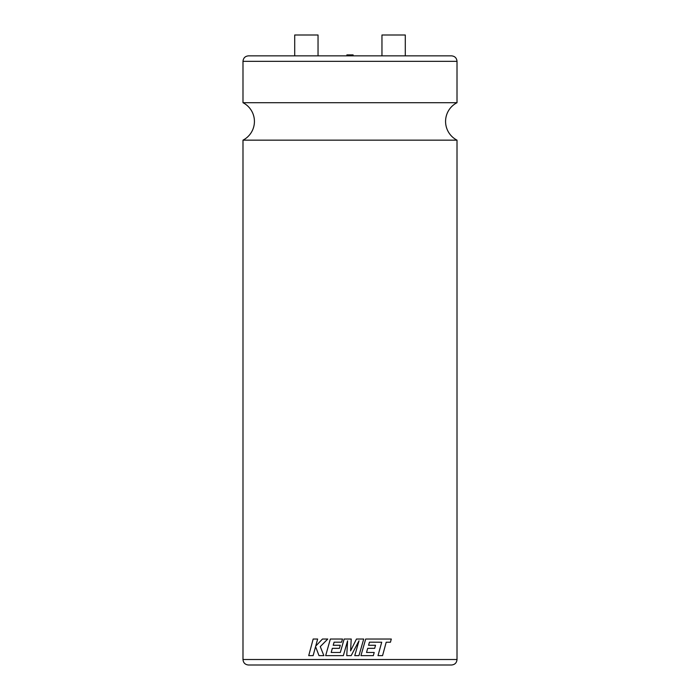 <?xml version="1.0" encoding="UTF-8"?>
<svg xmlns="http://www.w3.org/2000/svg" width="700" height="700" viewBox="0 0 700 700"><rect width="100%" height="100%" fill="white"/><g stroke="black" fill="none" stroke-linecap="round" stroke-linejoin="round"><path stroke-width="1.05" d="M457.012 140.157L242.987 140.157A21.052 21.052 0 0 0 242.987 102.699L457.012 102.699A21.052 21.052 0 0 0 457.012 140.157L457.012 659.514C456.689 662.847 454.86 664.676 451.526 665L350 665L451.526 665M346.885 55.851L346.885 54.898L353.115 54.898L353.115 55.851M405.291 55.851L405.291 35L381.964 35L381.964 55.851M381.71 642.233L378.009 655.629L381.719 642.233L376.854 642.206L381.719 642.233M369.434 642.189L376.863 642.206L369.442 642.189L368.559 645.278L375.515 645.278L368.559 645.278M367.692 648.34L374.675 648.34L367.692 648.34L366.529 652.47L374.194 652.47L366.529 652.47M365.689 639.03L360.946 655.629L365.689 639.03L391.291 639.03L390.442 642.233L386.19 642.233L390.442 642.233M332.342 648.34L339.404 648.34L340.279 645.278L333.209 645.278L334.092 642.189L341.609 642.189L342.501 639.03L330.348 639.03L325.666 655.629L343.341 655.629L347.585 640.85L346.754 655.629L351.181 655.629L359.012 640.78L354.751 655.629L358.96 655.629L363.711 639.03L356.457 639.03L350.586 650.886L351.225 639.03L344.155 639.03L340.305 652.47L331.188 652.47L332.342 648.34L331.188 652.47L340.305 652.47M242.987 61.337C243.311 58.012 245.14 56.175 248.474 55.851L451.526 55.851C454.86 56.175 456.689 58.012 457.012 61.337L242.987 61.337L242.987 102.699M294.709 55.851L294.709 35L318.036 35L318.036 55.851M350 665L248.474 665L350 665M333.209 645.278L334.101 642.189M313.127 655.629L315.569 646.616L318.999 655.629L323.873 655.629L320.267 646.616L327.784 639.03L322.464 639.03L315.717 646.109L317.642 639.03L313.171 639.03L308.726 655.629L313.119 655.629L315.56 646.616M315.726 646.109L317.642 639.03M323.873 655.629L320.267 646.616L327.775 639.03M340.279 645.278L339.404 648.34M342.501 639.03L341.609 642.189M343.341 655.629L347.585 640.85M354.751 655.629L359.012 640.78M356.457 639.03L350.586 650.886M386.199 642.233L382.559 655.629L378.017 655.629M374.203 652.47L373.328 655.629L360.955 655.629M374.675 648.34L375.524 645.278M242.987 140.157L242.987 659.514L457.012 659.514M457.012 61.337L457.012 102.699M242.987 659.514C243.311 662.847 245.14 664.676 248.474 665"/></g></svg>
